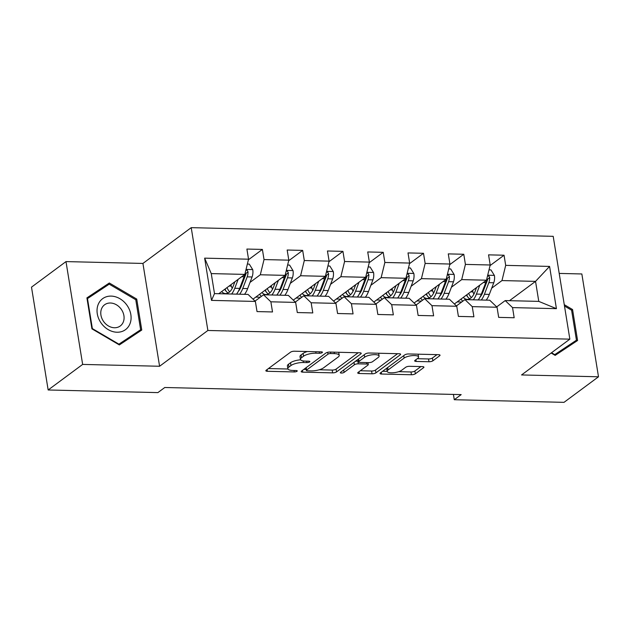 <?xml version="1.0" encoding="UTF-8"?>
<svg xmlns="http://www.w3.org/2000/svg" width="630" height="630" viewBox="0 0 630 630"><rect width="100%" height="100%" fill="white"/><g stroke="black" fill="none" stroke-linecap="round" stroke-linejoin="round"><path stroke-width="0.94" d="M322.206 352.611A2.032 0.63 170.8 0 0 322.442 352.241A2.032 0.63 170.8 0 0 321.379 351.863L294.454 351.217A2.906 0.906 170.8 0 0 290.564 352.162L266.191 370.227A2.906 0.906 170.8 0 0 265.852 370.747A2.906 0.906 170.8 0 0 267.372 371.291L294.297 371.936A2.032 0.63 170.8 0 0 297.021 371.275A2.032 0.63 170.8 0 0 297.25 370.905A2.032 0.63 170.8 0 0 296.195 370.534L292.706 370.448A9.3 2.89 170.8 0 1 287.855 368.723A9.3 2.89 170.8 0 1 288.934 367.038L290.966 365.534A9.3 2.89 170.8 0 1 303.408 362.518L306.889 362.604A2.032 0.63 170.8 0 0 309.613 361.943A2.032 0.63 170.8 0 0 309.85 361.573A2.032 0.63 170.8 0 0 308.787 361.195L305.298 361.116A9.3 2.89 170.8 0 1 300.455 359.391A9.3 2.89 170.8 0 1 301.526 357.706L303.558 356.202A9.3 2.89 170.8 0 1 316 353.186L319.489 353.265A2.032 0.63 170.8 0 0 322.206 352.611M428.983 361.746A2.906 0.906 170.8 0 0 432.865 360.809L439.709 355.737A2.906 0.906 170.8 0 0 440.039 355.21A2.906 0.906 170.8 0 0 438.527 354.674L408.626 353.958A2.906 0.906 170.8 0 0 404.736 354.895L380.355 372.96A2.906 0.906 170.8 0 0 380.024 373.488A2.906 0.906 170.8 0 0 381.536 374.031L411.445 374.748A2.906 0.906 170.8 0 0 415.327 373.803L423.588 367.684A2.906 0.906 170.8 0 0 423.927 367.156A2.906 0.906 170.8 0 0 422.415 366.613L409.61 366.306A2.906 0.906 170.8 0 0 405.728 367.251L401.625 370.29A7.78 2.418 170.8 0 1 393.167 372.755A7.78 2.418 170.8 0 1 387.174 371.369A7.78 2.418 170.8 0 1 388.072 369.96L404.121 358.068A7.78 2.418 170.8 0 1 412.579 355.603A7.78 2.418 170.8 0 1 418.572 356.989A7.78 2.418 170.8 0 1 417.674 358.391L415.005 360.376A2.906 0.906 170.8 0 0 414.666 360.903A2.906 0.906 170.8 0 0 416.178 361.439L428.983 361.746L428.526 358.966A2.906 0.906 170.8 0 0 432.416 358.029L436.992 354.635M521.561 374.945L598.5 376.787L564.008 402.349L454.277 399.719L461.176 394.608L164.784 387.497L157.886 392.608L48.156 389.978L82.648 364.416L159.587 366.258L207.876 330.474L569.851 339.153L521.561 374.945M360.895 353.847A2.906 0.906 170.8 0 0 361.226 353.32A2.906 0.906 170.8 0 0 359.714 352.784L329.805 352.068A2.906 0.906 170.8 0 0 325.923 353.005L301.542 371.07A2.906 0.906 170.8 0 0 301.203 371.598A2.906 0.906 170.8 0 0 302.723 372.141L332.624 372.858A2.906 0.906 170.8 0 0 336.514 371.913L360.895 353.847L360.746 352.926M369.211 353.013L399.121 353.729A2.906 0.906 170.8 0 1 400.633 354.265A2.906 0.906 170.8 0 1 400.302 354.792L375.921 372.858A2.906 0.906 170.8 0 1 372.031 373.803L359.234 373.495A2.906 0.906 170.8 0 1 357.722 372.952A2.906 0.906 170.8 0 1 358.053 372.432L367.944 365.101A2.906 0.906 170.8 0 0 368.274 364.573A2.906 0.906 170.8 0 0 366.762 364.038L358.273 363.833A2.906 0.906 170.8 0 0 354.383 364.778L344.09 372.401A2.032 0.63 170.8 0 1 341.877 373.047A2.032 0.63 170.8 0 1 340.31 372.684A2.032 0.63 170.8 0 1 340.546 372.322L365.329 353.95A2.906 0.906 170.8 0 1 369.211 353.013M207.876 330.474L191.221 227.65L553.195 236.329L569.851 339.153M490.053 265.592L504.047 255.221L488.557 254.851L490.203 264.994L465.412 264.403L463.774 254.26L448.276 253.882L449.922 264.033L425.14 263.434L423.494 253.291L408.004 252.921L409.65 263.064L384.859 262.466L383.221 252.323L367.723 251.953L369.369 262.096L344.586 261.505L342.94 251.362L327.45 250.984L329.096 261.135L304.306 260.536L302.668 250.393L287.17 250.023L288.816 260.166L264.033 259.568L262.387 249.425L246.897 249.055L248.543 259.198L204.648 258.15L211.491 300.384L214.499 293.611L248.062 294.415L255.378 301.439L257.024 311.582L272.514 311.952L270.868 301.809L263.553 294.785L288.335 295.383L295.659 302.408L297.297 312.551L312.795 312.921L311.149 302.778L303.825 295.753L328.616 296.344L335.932 303.369L337.578 313.512L353.068 313.89L351.422 303.747L344.106 296.714L368.889 297.313L376.212 304.337L377.85 314.48L393.348 314.85L391.702 304.707L384.387 297.683L409.169 298.281L416.485 305.306L418.131 315.449L433.621 315.819L431.975 305.676L424.659 298.651L449.442 299.242L456.766 306.267L458.404 316.41L473.902 316.788L472.256 306.645L464.94 299.612L489.723 300.211L497.038 307.235L498.684 317.378L514.174 317.748L512.537 307.605L505.213 300.581L538.776 301.384L535.539 281.374L501.976 280.57L491.683 288.193M504.047 255.221L505.693 265.364L549.581 266.419L556.424 308.661L512.537 307.605M497.038 307.235L472.256 306.645M456.766 306.267L431.975 305.676M416.485 305.306L391.702 304.707M376.212 304.337L351.422 303.747M335.932 303.369L311.149 302.778M295.659 302.408L270.868 301.809M255.378 301.439L211.491 300.384M451.411 287.233L461.695 279.61L486.478 280.2L454.387 303.983M456.411 305.936L464.94 299.612M486.478 280.2L490.203 264.994M461.695 279.61L465.412 264.403M411.13 286.264L421.423 278.641L446.205 279.232L414.107 303.022M416.139 304.967L424.659 298.651M446.205 279.232L449.922 264.033M421.423 278.641L425.14 263.434M370.857 285.295L381.142 277.673L405.925 278.271L373.834 302.053M375.858 303.999L384.387 297.683M405.925 278.271L409.65 263.064M381.142 277.673L384.859 262.466M330.577 284.335L340.861 276.712L365.652 277.302L333.553 301.085M335.585 303.038L344.106 296.714M365.652 277.302L369.369 262.096M340.861 276.712L344.586 261.505M290.304 283.366L300.589 275.743L325.371 276.334L293.281 300.124M295.305 302.069L303.825 295.753M325.371 276.334L329.096 261.135M300.589 275.743L304.306 260.536M250.023 282.398L260.308 274.774L285.099 275.373L253 299.155M255.032 301.101L263.553 294.785M285.099 275.373L288.816 260.166M260.308 274.774L264.033 259.568M204.648 258.15L211.255 273.601L244.818 274.404L218.768 293.714M244.818 274.404L248.543 259.198M159.587 366.258L142.931 263.434L65.992 261.592L82.648 364.416M65.992 261.592L31.5 287.154L48.156 389.978M598.5 376.787L581.844 273.963L559.204 273.42M142.931 263.434L191.221 227.65M453.419 394.419L454.277 399.719M211.255 273.601L214.499 293.611M509.489 300.683L535.539 281.374L549.581 266.419M496.692 306.897L505.213 300.581M556.424 308.661L538.776 301.384M501.976 280.57L505.693 265.364M248.393 259.796L262.387 249.425M288.666 260.765L302.668 250.393M255.796 297.084L260.3 297.195M328.947 261.733L342.94 251.362M296.076 298.053L300.581 298.163M369.219 262.694L383.221 252.323M336.349 299.022L340.854 299.124M409.5 263.663L423.494 253.291M376.63 299.982L381.134 300.093M449.781 264.632L463.774 254.26M416.902 300.951L421.407 301.061M457.183 301.92L461.688 302.022M119.353 344.933L141.758 330.041L136.741 299.077L109.321 282.996L86.916 297.88L91.933 328.852L119.353 344.933M551.14 353.02L555.172 355.383L577.576 340.499L572.56 309.527L564.267 304.668M135.899 333.939L135.804 333.325M104.044 287.595L103.525 287.296L86.979 298.281M103.525 287.296L109.321 282.996M135.781 299.793L136.741 299.077M571.717 344.389L571.615 343.783M571.599 310.243L572.56 309.527M307.353 351.524A9.3 2.89 170.8 0 0 303.109 353.422L303.558 356.202M300.455 359.391L300.006 356.611A9.3 2.89 170.8 0 1 301.077 354.926L303.109 353.422M300.628 359.801A9.3 2.89 170.8 0 0 290.509 362.754L290.966 365.534M287.855 368.723L287.406 365.943A9.3 2.89 170.8 0 1 288.485 364.258L290.509 362.754M268.451 368.55L287.957 369.015M319.276 369.763L332.175 370.078A2.906 0.906 170.8 0 0 336.066 369.133L358.179 352.745M303.81 369.393L306.188 369.456M330.703 353.54A2.032 0.63 170.8 0 0 327.978 354.194L306.582 370.054A2.032 0.63 170.8 0 0 306.345 370.424A2.032 0.63 170.8 0 0 307.409 370.802L311.078 370.889A9.3 2.89 170.8 0 0 323.521 367.873L338.152 357.029A9.3 2.89 170.8 0 0 339.224 355.351A9.3 2.89 170.8 0 0 334.373 353.627L330.703 353.54L330.466 352.083M339.224 355.351L338.775 352.572A9.3 2.89 170.8 0 0 338.672 352.28M397.585 353.69L375.472 370.078L375.921 372.858M360.321 370.747L371.582 371.023A2.906 0.906 170.8 0 0 375.472 370.078M358.517 361.069L357.824 361.053A2.906 0.906 170.8 0 0 355.273 361.399M378.205 357.501A7.78 2.418 170.8 0 0 379.095 356.092A7.78 2.418 170.8 0 0 373.102 354.706A7.78 2.418 170.8 0 0 364.644 357.178L358.99 361.368A2.906 0.906 170.8 0 0 358.651 361.888A2.906 0.906 170.8 0 0 360.171 362.431L368.66 362.636A2.906 0.906 170.8 0 0 372.55 361.691L378.205 357.501M379.095 356.092L378.646 353.312A7.78 2.418 170.8 0 0 378.63 353.233M417.265 358.698L428.526 358.966M418.572 356.989L418.123 354.21A7.78 2.418 170.8 0 0 418.115 354.186M386.749 368.227A7.78 2.418 170.8 0 0 386.725 368.589L387.174 371.369L382.623 371.283M398.719 371.668L410.988 371.968A2.906 0.906 170.8 0 0 414.879 371.023L420.879 366.581M234.895 281.76L233.281 285.996A18.805 9.206 91.4 0 1 225.634 293.604A18.805 9.206 91.4 0 1 221.626 291.588M238.164 279.342L234.754 288.288A22.656 11.096 91.4 0 1 231.612 294.021M219.642 293.73A22.656 11.096 91.4 0 1 219.334 293.289M247.346 264.065L249.283 264.112L252.772 269.727A7.851 3.843 91.4 0 1 252.094 276.972L247.661 288.595A22.656 11.096 91.4 0 1 244.519 294.328M232.218 288.367A18.805 9.206 91.4 0 1 231.32 286.107L230.864 284.744M244.708 274.491A7.851 3.843 91.4 0 1 244.086 276.783L239.66 288.406A22.656 11.096 91.4 0 1 236.518 294.139M224.768 289.264A18.805 9.206 -88.6 0 0 228.099 292.981M225.115 289.005A22.656 11.096 -88.6 0 0 225.981 291.068M239.613 294.21A22.656 11.096 -88.6 0 0 242.755 288.485L247.188 276.853A7.851 3.843 -88.6 0 0 248.031 271.821L247.228 270.286L245.881 270.081M248.031 271.821L246.046 273.294A4 1.961 91.4 0 1 245.716 274.562L241.282 286.193A18.805 9.206 91.4 0 1 238.321 291.367M229.682 291.832A18.805 9.206 91.4 0 1 227.02 287.595M130.056 323.552A19.254 15.687 53.5 0 0 119.921 298.722A19.254 15.687 53.5 0 0 98.067 304.786A19.254 15.687 53.5 0 0 108.203 329.608A19.254 15.687 53.5 0 0 130.056 323.552M123.378 321.804A13.183 10.742 53.5 0 0 118.936 306.645A13.183 10.742 53.5 0 0 104.58 304.786A13.183 10.742 53.5 0 0 101.477 308.96A13.183 10.742 53.5 0 0 105.919 324.111A13.183 10.742 53.5 0 0 120.275 325.97A13.183 10.742 53.5 0 0 123.378 321.804M91.972 328.876L92.35 328.592L87.491 298.589L109.203 284.161L135.773 299.746L140.632 329.75L118.857 344.642M87.082 298.896L87.491 298.589M140.632 329.75L118.92 344.169L92.35 328.592M564.488 306.03L571.591 310.196L576.45 340.2L554.676 355.092M576.45 340.2L554.739 354.627L551.526 352.737M275.168 282.728L273.554 286.965A18.805 9.206 91.4 0 1 265.907 294.572A18.805 9.206 91.4 0 1 261.907 292.556M278.444 280.303L275.026 289.257A22.656 11.096 91.4 0 1 271.884 294.982M261.387 296.391A22.656 11.096 91.4 0 1 259.615 294.257M287.627 265.033L289.564 265.072L293.044 270.695A7.851 3.843 91.4 0 1 292.367 277.94L287.941 289.564A22.656 11.096 91.4 0 1 284.799 295.297M272.491 289.327A18.805 9.206 91.4 0 1 271.601 287.075L271.144 285.713M284.981 275.46A7.851 3.843 91.4 0 1 284.366 277.743L279.933 289.375A22.656 11.096 91.4 0 1 276.791 295.1M265.049 290.225A18.805 9.206 -88.6 0 0 268.38 293.95M265.395 289.973A22.656 11.096 -88.6 0 0 266.254 292.036M279.893 295.179A22.656 11.096 -88.6 0 0 283.035 289.446L287.461 277.822A7.851 3.843 -88.6 0 0 288.304 272.79L287.508 271.254L286.154 271.05M288.304 272.79L286.319 274.263A4 1.961 91.4 0 1 285.988 275.53L281.563 287.154A18.805 9.206 91.4 0 1 278.594 292.336M269.955 292.8A18.805 9.206 91.4 0 1 267.301 288.564M315.449 283.697L313.834 287.926A18.805 9.206 91.4 0 1 306.188 295.541A18.805 9.206 91.4 0 1 302.18 293.525M318.717 281.271L315.307 290.217A22.656 11.096 91.4 0 1 312.165 295.95M301.668 297.352A22.656 11.096 91.4 0 1 299.888 295.226M327.907 265.994L329.844 266.041L333.325 271.664A7.851 3.843 91.4 0 1 332.648 278.901L328.214 290.532A22.656 11.096 91.4 0 1 325.072 296.257M312.771 290.296A18.805 9.206 91.4 0 1 311.874 288.036L311.417 286.682M325.261 276.42A7.851 3.843 91.4 0 1 324.647 278.712L320.213 290.336A22.656 11.096 91.4 0 1 317.071 296.068M305.329 291.194A18.805 9.206 -88.6 0 0 308.653 294.919M305.668 290.942A22.656 11.096 -88.6 0 0 306.534 293.005M320.166 296.139A22.656 11.096 -88.6 0 0 323.308 290.414L327.742 278.783A7.851 3.843 -88.6 0 0 328.584 273.759L327.781 272.215L326.434 272.01M328.584 273.759L326.6 275.223A4 1.961 91.4 0 1 326.269 276.491L321.836 288.123A18.805 9.206 91.4 0 1 318.875 293.296M310.236 293.761A18.805 9.206 91.4 0 1 307.574 289.524M355.722 284.658L354.107 288.894A18.805 9.206 91.4 0 1 346.461 296.502A18.805 9.206 91.4 0 1 342.46 294.486M358.998 282.24L355.58 291.186A22.656 11.096 91.4 0 1 352.438 296.919M341.94 298.321A22.656 11.096 91.4 0 1 340.168 296.187M368.18 266.962L370.117 267.01L373.598 272.625A7.851 3.843 91.4 0 1 372.921 279.87L368.495 291.493A22.656 11.096 91.4 0 1 365.353 297.226M353.044 291.265A18.805 9.206 91.4 0 1 352.154 289.005L351.697 287.642M365.534 277.389A7.851 3.843 91.4 0 1 364.92 279.681L360.486 291.304A22.656 11.096 91.4 0 1 357.344 297.037M345.602 292.162A18.805 9.206 -88.6 0 0 348.933 295.88M345.949 291.903A22.656 11.096 -88.6 0 0 346.807 293.966M360.447 297.108A22.656 11.096 -88.6 0 0 363.589 291.383L368.014 279.752A7.851 3.843 -88.6 0 0 368.857 274.719L368.062 273.184L366.707 272.979M368.857 274.719L366.873 276.192A4 1.961 91.4 0 1 366.542 277.46L362.116 289.091A18.805 9.206 91.4 0 1 359.147 294.265M350.508 294.73A18.805 9.206 91.4 0 1 347.855 290.493M396.002 285.626L394.388 289.863A18.805 9.206 91.4 0 1 386.741 297.47A18.805 9.206 91.4 0 1 382.741 295.454M399.27 283.201L395.861 292.155A22.656 11.096 91.4 0 1 392.718 297.88M382.221 299.289A22.656 11.096 91.4 0 1 380.441 297.155M408.46 267.931L410.398 267.97L413.878 273.593A7.851 3.843 91.4 0 1 413.201 280.838L408.768 292.462A22.656 11.096 91.4 0 1 405.626 298.195M393.325 292.225A18.805 9.206 91.4 0 1 392.427 289.973L391.97 288.611M405.815 278.358A7.851 3.843 91.4 0 1 405.2 280.641L400.767 292.273A22.656 11.096 91.4 0 1 397.625 297.998M385.883 293.123A18.805 9.206 -88.6 0 0 389.206 296.848M386.221 292.871A22.656 11.096 -88.6 0 0 387.088 294.934M400.719 298.077A22.656 11.096 -88.6 0 0 403.862 292.344L408.295 280.72A7.851 3.843 -88.6 0 0 409.138 275.688L408.334 274.152L406.988 273.948M409.138 275.688L407.153 277.161A4 1.961 91.4 0 1 406.822 278.428L402.389 290.052A18.805 9.206 91.4 0 1 399.428 295.234M390.789 295.698A18.805 9.206 91.4 0 1 388.127 291.462M436.275 286.595L434.661 290.824A18.805 9.206 91.4 0 1 427.014 298.439A18.805 9.206 91.4 0 1 423.013 296.423M439.551 284.169L436.141 293.115A22.656 11.096 91.4 0 1 432.991 298.848M422.494 300.25A22.656 11.096 91.4 0 1 420.722 298.124M448.733 268.892L450.67 268.939L454.151 274.562A7.851 3.843 91.4 0 1 453.474 281.799L449.048 293.43A22.656 11.096 91.4 0 1 445.906 299.155M433.605 293.194A18.805 9.206 91.4 0 1 432.708 290.934L432.251 289.579M446.087 279.318A7.851 3.843 91.4 0 1 445.473 281.61L441.039 293.233A22.656 11.096 91.4 0 1 437.897 298.966M426.156 294.092A18.805 9.206 -88.6 0 0 429.487 297.817M426.502 293.84A22.656 11.096 -88.6 0 0 427.36 295.903M441 299.037A22.656 11.096 -88.6 0 0 444.142 293.312L448.576 281.681A7.851 3.843 -88.6 0 0 449.418 276.657L448.615 275.113L447.261 274.908M449.418 276.657L447.426 278.121A4 1.961 91.4 0 1 447.095 279.389L442.669 291.021A18.805 9.206 91.4 0 1 439.709 296.195M431.062 296.659A18.805 9.206 91.4 0 1 428.408 292.422M476.556 287.556L474.941 291.792A18.805 9.206 91.4 0 1 467.295 299.4A18.805 9.206 91.4 0 1 463.294 297.384M479.824 285.13L476.414 294.084A22.656 11.096 91.4 0 1 473.272 299.817M462.774 301.219A22.656 11.096 91.4 0 1 460.995 299.085M489.014 269.861L490.951 269.908L494.432 275.523A7.851 3.843 91.4 0 1 493.755 282.768L489.321 294.391A22.656 11.096 91.4 0 1 486.179 300.124M473.878 294.163A18.805 9.206 91.4 0 1 472.98 291.903L472.524 290.54M486.368 280.287A7.851 3.843 91.4 0 1 485.754 282.579L481.32 294.202A22.656 11.096 91.4 0 1 478.178 299.935M466.436 295.06A18.805 9.206 -88.6 0 0 469.767 298.777M466.775 294.801A22.656 11.096 -88.6 0 0 467.641 296.864M481.273 300.006A22.656 11.096 -88.6 0 0 484.415 294.281L488.849 282.649A7.851 3.843 -88.6 0 0 489.691 277.617L488.888 276.082L487.541 275.877M489.691 277.617L487.707 279.09A4 1.961 91.4 0 1 487.376 280.358L482.942 291.989A18.805 9.206 91.4 0 1 479.981 297.163M471.342 297.628A18.805 9.206 91.4 0 1 468.681 293.391M315.764 351.729L316 353.186M301.077 354.926L301.526 357.706M306.652 361.147L306.889 362.604M303.148 360.919L303.408 362.518M288.485 364.258L288.934 367.038M294.06 370.479L294.297 371.936M267.089 369.558L267.372 371.291M319.252 351.816L319.489 353.265M336.066 369.133L336.514 371.913M332.175 370.078L332.624 372.858M302.439 370.409L302.723 372.141M327.671 352.304L327.978 354.194M306.188 367.629L306.582 370.054M334.136 352.17L334.373 353.627M400.152 353.871L400.302 354.792M371.582 371.023L372.031 373.803M358.958 371.763L359.234 373.495M366.526 362.581L366.762 364.038M357.824 361.053L358.273 363.833M353.989 362.352L354.383 364.778M343.697 369.983L344.09 372.401M364.25 354.753L364.644 357.178M358.596 358.942L358.99 361.368M415.902 359.714L416.178 361.439M403.728 355.643L404.121 358.068M387.678 367.542L388.072 369.96M423.447 366.762L423.588 367.684M414.879 371.023L415.327 373.803M410.988 371.968L411.445 374.748M381.26 372.298L381.536 374.031M439.559 354.816L439.709 355.737M432.416 358.029L432.865 360.809M252.685 269.593L246.039 269.427M239.66 288.406L234.754 288.288M229.1 286.051L231.32 286.107M247.661 288.595L242.755 288.485M244.086 276.783L241.692 276.72M252.094 276.972L247.188 276.853M292.958 270.553L286.311 270.396M279.933 289.375L275.026 289.257M269.38 287.02L271.601 287.075M287.941 289.564L283.035 289.446M284.366 277.743L281.972 277.688M292.367 277.94L287.461 277.822M333.238 271.522L326.592 271.365M320.213 290.336L315.307 290.217M309.653 287.989L311.874 288.036M328.214 290.532L323.308 290.414M324.647 278.712L322.245 278.657M332.648 278.901L327.742 278.783M373.511 272.491L366.865 272.325M360.486 291.304L355.58 291.186M349.933 288.95L352.154 289.005M368.495 291.493L363.589 291.383M364.92 279.681L362.526 279.618M372.921 279.87L368.014 279.752M413.792 273.452L407.145 273.294M400.767 292.273L395.861 292.155M390.214 289.918L392.427 289.973M408.768 292.462L403.862 292.344M405.2 280.641L402.798 280.586M413.201 280.838L408.295 280.72M454.065 274.42L447.418 274.263M441.039 293.233L436.141 293.115M430.487 290.887L432.708 290.934M449.048 293.43L444.142 293.312M445.473 281.61L443.079 281.555M453.474 281.799L448.576 281.681M494.345 275.389L487.699 275.223M481.32 294.202L476.414 294.084M470.767 291.848L472.98 291.903M489.321 294.391L484.415 294.281M485.754 282.579L483.352 282.516M493.755 282.768L488.849 282.649M305.928 367.825L306.345 370.424M367.959 362.612L368.274 364.573M358.218 359.218L358.651 361.888"/></g></svg>
